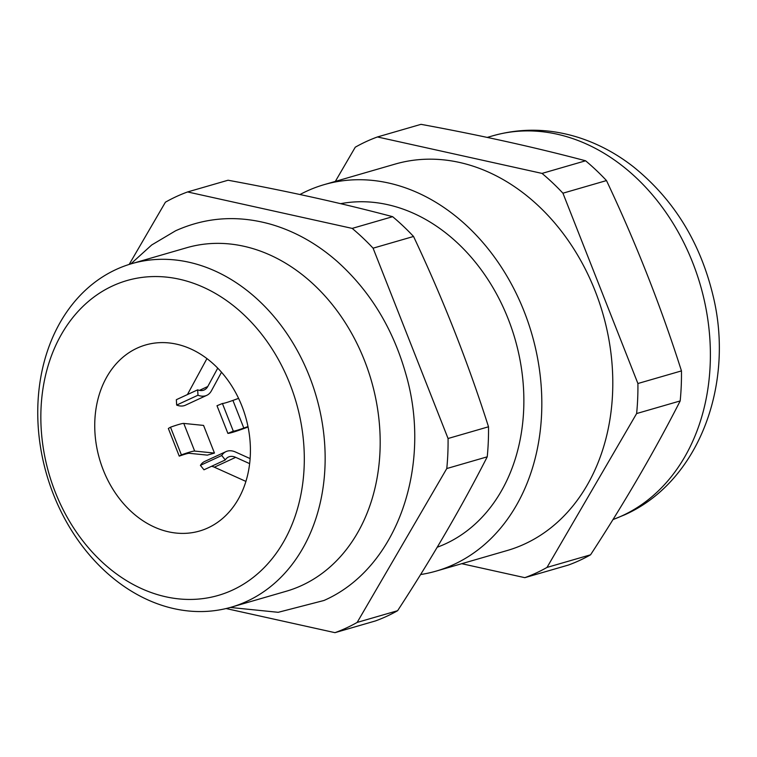 <?xml version="1.0" encoding="UTF-8"?>
<svg xmlns="http://www.w3.org/2000/svg" width="757" height="757" viewBox="0 0 757 757"><rect width="100%" height="100%" fill="white"/><g stroke="black" fill="none" stroke-linecap="round" stroke-linejoin="round"><path stroke-width="1.14" d="M461.723 563.691L524.828 577.667A232.475 182.437 -106.2 0 0 547.008 567.419L636.628 413.549A232.475 182.437 -106.2 0 0 637.905 383.515L562.934 193.196A232.475 182.437 -106.2 0 0 542.031 173.41L585.587 160.787C535.095 147.369 480.231 135.219 421.006 124.337L377.44 136.96A232.475 182.437 -106.2 0 0 366.161 141.597A232.475 182.437 -106.2 0 0 355.26 147.208L335.342 181.406M226.088 608.543L334.982 632.663L375.434 620.939A232.475 182.437 -106.2 0 0 386.713 616.302A232.475 182.437 -106.2 0 0 397.614 610.7C431.859 558.136 461.732 506.849 487.234 456.821A232.475 182.437 -106.2 0 0 488.511 426.787C467.892 362.083 442.902 298.637 413.54 236.468A232.475 182.437 -106.2 0 0 392.637 216.682C342.145 203.264 287.291 191.114 228.046 180.232L187.594 191.947A232.475 182.437 -106.2 0 0 176.315 196.593A232.475 182.437 -106.2 0 0 165.414 202.195L129.173 264.43M231.197 607.199L286.231 591.255A178.822 140.338 -106.2 0 0 301.844 585.426A178.822 140.338 -106.2 0 0 368.091 370.324A178.822 140.338 -106.2 0 0 186.724 247.728L131.699 263.663A178.822 140.338 73.8 0 1 313.057 386.269A178.822 140.338 73.8 0 1 246.81 601.361A178.822 140.338 73.8 0 1 231.197 607.199A178.822 140.338 73.8 0 1 49.839 484.594A178.822 140.338 73.8 0 1 116.086 269.501A178.822 140.338 73.8 0 1 131.699 263.663M112.661 285.891A163.919 128.643 -106.2 0 0 55.28 492.182A163.919 128.643 -106.2 0 0 232.494 590.1A163.919 128.643 -106.2 0 0 289.874 383.818A163.919 128.643 -106.2 0 0 112.661 285.891M137.168 348.116A96.868 76.012 73.8 0 1 145.628 344.965A96.868 76.012 73.8 0 1 243.868 411.373A96.868 76.012 73.8 0 1 207.976 527.884A96.868 76.012 73.8 0 1 199.526 531.036A96.868 76.012 73.8 0 1 101.287 464.628A96.868 76.012 73.8 0 1 137.168 348.116M436.136 571.109L507.105 550.547A201.182 157.882 -106.2 0 0 524.667 543.99A201.182 157.882 -106.2 0 0 599.194 302.005A201.182 157.882 -106.2 0 0 395.163 164.08L324.195 184.632A201.182 157.882 73.8 0 1 528.225 322.567A201.182 157.882 73.8 0 1 453.698 564.542A201.182 157.882 73.8 0 1 436.136 571.109A201.182 157.882 73.8 0 1 420.589 574.544M299.971 194.511A201.182 157.882 73.8 0 1 306.632 191.199A201.182 157.882 73.8 0 1 324.195 184.632M340.631 203.671A178.822 140.338 73.8 0 1 513.842 335.067A178.822 140.338 73.8 0 1 445.532 543.8A178.822 140.338 73.8 0 1 437.224 547.235M524.828 577.667L568.384 565.053A232.475 182.437 -106.2 0 0 579.663 560.407A232.475 182.437 -106.2 0 0 590.564 554.805C624.809 502.251 654.682 450.954 680.183 400.936L636.628 413.549M334.982 632.663A232.475 182.437 -106.2 0 0 357.162 622.415L446.781 468.545A232.475 182.437 -106.2 0 0 448.059 438.502L373.087 248.182A232.475 182.437 -106.2 0 0 352.185 228.396L187.594 191.947M392.637 216.682L352.185 228.396M488.511 426.787L448.059 438.502M373.087 248.182L413.54 236.468M397.614 610.7L357.162 622.415M446.781 468.545L487.234 456.821M542.031 173.41L377.44 136.96M637.905 383.515L681.461 370.902C660.842 306.188 635.852 242.751 606.489 180.573L562.934 193.196M547.008 567.419L590.564 554.805M606.489 180.573A232.475 182.437 -106.2 0 0 585.587 160.787M680.183 400.936A232.475 182.437 -106.2 0 0 681.461 370.902M214.458 453.074L207.361 455.127L189.203 453.292A17.884 1.315 158.5 0 0 179.239 456.13L181.387 454.862A23.846 1.751 158.5 0 1 194.663 451.077L214.458 453.074L203.567 425.415L183.771 423.418A23.846 1.751 158.5 0 0 170.495 427.203L181.387 454.862M217.742 368.139L207.768 386.515A17.884 11.005 -114.8 0 1 204.286 389.921A17.884 11.005 -114.8 0 1 197.681 389.836L197.974 395.22L176.655 405.071A23.846 14.676 -114.8 0 0 185.465 405.184L206.784 395.334A23.846 14.676 -114.8 0 1 197.974 395.22M221.517 372.217L211.43 390.792A23.846 14.676 -114.8 0 1 206.784 395.334M197.681 389.836L176.353 399.687L176.655 405.071M206.945 358.581L187.424 394.577M247.984 426.57L243.811 428.065A17.884 1.315 -21.5 0 1 233.307 431.159L227.885 433.382L216.994 405.724L222.416 403.5A17.884 1.315 -21.5 0 0 232.919 400.415L238.587 398.371M248.078 427.033L241.89 429.257A23.846 1.751 -21.5 0 1 227.885 433.382M233.307 431.159L222.416 403.5M245.893 481.405L214.345 467.192A17.884 11.005 65.2 0 0 211.496 466.321M249.621 463.625L235.673 457.342A17.884 11.005 65.2 0 0 228.51 457.01A17.884 11.005 65.2 0 0 225.302 459.944L203.974 469.794L200.406 465.366L221.725 455.515A23.846 14.676 65.2 0 1 226.012 451.607A23.846 14.676 65.2 0 1 235.559 452.033L250.103 458.591M226.012 451.607L204.683 461.458A23.846 14.676 65.2 0 0 200.406 465.366M225.302 459.944L221.725 455.515M179.239 456.13L168.347 428.481L170.495 427.203M612.971 519.567A201.182 157.882 -106.2 0 0 622.254 515.725A201.182 157.882 -106.2 0 0 696.781 273.741A201.182 157.882 -106.2 0 0 492.75 135.815L487.224 137.414M207.768 386.515L199.441 390.366M243.811 428.065L232.919 400.415M214.345 467.192L235.673 457.342M183.771 423.418L194.663 451.077M230.27 607.455L278.197 612.309L323.949 600.49C397.709 568.223 432.89 464.817 405.506 372.832C392.552 327.781 369.738 290.612 337.083 261.335C317.069 243.801 295.249 231.519 271.602 224.498C238.152 214.941 206.141 217.041 175.567 230.8L151.712 244.965L130.772 263.938M612.943 519.614L624.657 514.826C699.137 481.726 735.085 383.6 712.81 294.691C699.828 241.54 673.266 198.836 633.126 166.578C616.321 153.51 598.21 143.839 578.802 137.575C549.856 128.406 521.176 127.819 492.75 135.815"/></g></svg>
